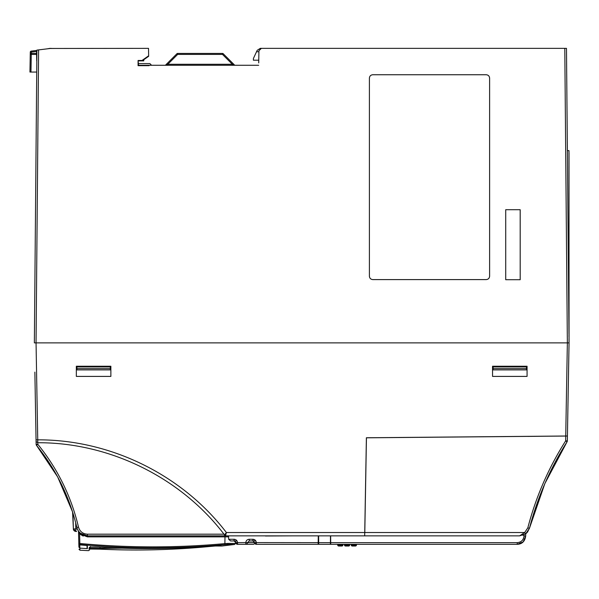 <?xml version="1.0" encoding="UTF-8"?>
<svg xmlns="http://www.w3.org/2000/svg" width="599" height="599" viewBox="0 0 599 599"><rect width="100%" height="100%" fill="white"/><g stroke="black" fill="none" stroke-linecap="round" stroke-linejoin="round"><path stroke-width="0.9" d="M143.76 60.881L143.738 59.743L143.76 60.881L138.489 60.881L142.12 60.873L141.993 60.469L148.649 55.804L148.515 48.354L50.174 48.474M49.904 48.512L47.381 48.819L49.882 48.377A1.692 1.692 0 0 1 50.174 48.354A1.692 1.692 0 0 0 49.882 48.377L47.381 48.819M36.816 60.746L36.554 52.165A1.692 1.692 0 0 0 36.554 52.18L36.704 60.739A1.692 1.692 0 0 0 36.704 60.739L36.704 60.709A1.692 1.692 0 0 1 36.824 60.072A1.692 1.692 0 0 0 36.704 60.709L36.824 60.709M36.898 52.15L36.554 52.18A1.692 1.692 0 0 1 36.906 51.117A1.692 1.692 0 0 0 36.554 52.165M566.691 72.771L566.512 52.18A1.692 1.692 0 0 0 566.512 52.091L566.482 48.354L260.28 48.354L257.218 50.309L256.544 51.739L258.91 51.739M37.131 404.61L37.153 406.212M72.951 513.156L73.37 528.932L77.293 528.902L76.859 527.487C78.439 532.713 81.958 535.506 87.409 535.858L80.244 533.147M76.627 531.455L75.908 531.455L73.37 528.932A2.538 2.538 0 0 0 75.863 531.41L76.627 531.418M78.978 549.216L79.937 550.204L79.869 548.137L87.424 548.617L87.342 545.487L79.764 544.85L78.836 543.885L78.926 547.127L79.869 548.115L87.087 548.579L87.005 545.487L79.764 544.88L79.749 544.476C128.186 548.954 176.578 548.991 224.924 544.603L224.88 543.615L228.084 543.428C237.915 543.473 237.915 543.48 228.084 543.45L228.084 543.428A1.018 1.003 90.2 0 1 227.178 544.424C237.039 544.454 237.047 544.461 227.201 544.439M85.021 543.937L86.975 544.102M79.839 543.48L78.828 543.495L79.764 544.85L79.869 548.115L78.918 547.142L78.514 531.493A1.018 1.018 0 0 0 78.349 530.961L80.461 533.335L79.592 533.911L78.514 531.493L78.828 543.495L79.749 544.476L79.839 543.495C128.388 547.95 176.735 547.995 224.88 543.615L224.984 536.854L87.402 536.854L79.592 533.911L79.839 543.48L83.201 543.78M228.578 535.858L228.646 539.272L230.6 540.934L234.082 540.934L235.834 542.657A1.692 1.677 -90 0 0 237.511 544.319L253.167 544.319A1.692 1.692 0 0 0 254.74 543.248M255.039 540.021L252.89 539.272L252.89 540.934L255.833 540.934L249.229 540.934L247.499 542.657A1.692 1.677 90 0 1 245.822 544.319L245.822 542.657L254.635 542.657A1.692 1.677 -90 0 0 256.312 544.319L318.144 544.319L318.294 535.858M236.32 543.825L235.819 542.657L245.822 542.597C246.047 540.568 247.185 539.459 249.229 539.272L252.89 539.272C254.927 539.452 256.072 540.56 256.312 542.597L254.62 542.604L252.89 540.934L254.635 542.657L256.312 542.657L256.312 544.319L254.62 542.657L256.312 544.319M253.167 544.319L245.822 544.319M235.512 540.934L237.032 540.934L234.082 540.934L235.834 542.597M228.646 539.272L234.082 539.272L234.082 540.934M237.511 542.597L235.819 542.604L237.511 544.319L237.511 542.597C237.264 540.56 236.126 539.452 234.082 539.272M245.822 542.597L254.62 542.597M249.229 539.272L249.229 540.934M292.567 535.858L265.417 536M568.975 330.97L568.975 326.403M568.975 239.6L568.975 237.481M568.975 251.932L568.975 254.717M566.482 48.354L568.975 333.89L568.975 279.815A1.018 1.018 0 0 1 569.013 280.107L569.013 336.473A1.018 1.018 0 0 1 568.998 336.668L568.983 335.433M568.975 290.829L568.975 291.848M568.975 238.597L568.975 239.046M568.975 313.105L568.975 312.244M568.975 291.72L568.975 288.463M568.975 285.865L568.975 286.951M568.975 152.655A1.018 1.018 0 0 1 569.013 152.947L569.013 280.107M569.013 202.469L569.013 205.21M569.013 209.86L569.013 207.741M567.328 145.482L567.373 150.626L568.975 150.626L569.05 342.883L34.36 342.883L36.913 50.106L37.408 50.046M73.34 528.004L72.569 511.935L57.669 476.946L36.509 445.349C56.201 469.661 69.649 497.043 76.859 527.487L78.506 527.127C79.854 531.523 82.819 533.874 87.409 534.188L87.402 536.854M330.423 542.657L330.408 544.319L318.705 544.319L318.69 542.657L330.423 542.657L330.483 535.858M37.28 444.713L36.509 445.349A1.692 1.692 0 0 1 36.127 444.308L35.992 436.671L36.082 441.5L37.767 442.736L37.744 439.838C110.321 439.584 182.163 474.685 226.385 532.526L224.445 534.929L225.538 535.858L364.671 535.858L364.731 532.526L364.679 535.858L366.386 437.757L567.425 435.997L569.05 342.883L567.358 342.883L564.79 48.354M187.24 547.561L99.816 548.392L90.015 548.347L90.494 546.55L90 547.149L100.273 547.216C93.758 546.872 90.15 546.902 89.446 547.299L88.974 549.096M90.352 547.089L90.015 548.347M73.37 528.932A2.538 2.538 0 0 0 75.863 531.41L75.699 522.792M211.335 546.003L215.513 545.981C224.34 546.078 224.318 545.996 215.438 545.734A1.018 1.003 92.1 0 1 215.281 545.734M215.438 545.734L211.29 546.011C174.316 548.939 137.306 549.343 100.273 547.216C137.306 549.343 174.316 548.939 211.29 546.011L221.832 545.981M90.135 547.089A1.018 1.011 -165 0 1 89.446 547.299M100.13 547.216L99.763 549.141C137.044 550.9 174.249 549.964 211.387 546.333L211.387 546.333C174.249 549.964 137.044 550.9 99.763 549.141L89.408 549.006M89.857 548.946L99.763 549.141M214.771 545.756A1.018 1.003 90.7 0 0 215.4 545.989L222.087 545.996L234.583 544.454L235.467 543.465L235.497 541.653M65.635 493.381L60.02 481.416M77.293 528.902L77.952 530.317M224.924 544.603L227.178 544.424M82.909 534.877L83.755 535.221L82.909 534.877M228.601 536.854L224.984 536.854L225.022 535.858L228.766 535.858L225.022 535.858M79.622 533.941L83.231 536.09M36.509 445.349L37.819 444.308C57.669 468.83 71.236 496.436 78.506 527.127M34.869 372.129L36.127 444.308L37.819 444.308L37.789 442.736C109.273 442.414 180.554 477.313 223.989 534.188L87.409 534.188M364.731 532.526L226.385 532.526L225.538 535.858L87.409 535.858M80.161 530.624L79.637 529.868M224.445 534.929L223.989 534.188M527.068 366.244L527.068 376.404L492.543 376.404L492.543 366.244L527.068 366.244M110.867 366.244L110.867 376.404L76.335 376.404L76.335 366.244L110.867 366.244M35.895 430.793L35.843 428.09M34.907 374.293L35.813 426.376M567.837 412.367L567.867 410.869L567.837 412.367M568.81 356.502L568.286 386.827M318.631 535.858L318.69 542.657M51.185 48.354L38.606 49.897L36.052 342.883L37.744 439.838L36.052 439.838L34.937 375.985M36.052 342.883L34.36 342.883M177.641 53.431L222.499 53.431L177.641 53.431L177.641 54.427L176.922 53.73A1.018 1.018 0 0 1 177.641 53.431M232.352 65.276L232.352 64.28L222.499 54.427L222.499 53.431A1.018 1.018 0 0 1 223.217 53.73L222.499 54.427L177.641 54.427L167.787 64.28L167.787 65.276M164.95 65.276A1.018 1.018 0 0 0 165.668 64.984L176.922 53.73L165.668 64.984L167.787 64.28L232.352 64.28L234.471 64.984L223.217 53.73M258.761 60.2L253.392 60.2L253.422 58.44L256.544 51.739M235.19 65.276A1.018 1.018 90 0 1 234.471 64.984A1.018 1.018 0 0 0 235.19 65.276M36.913 50.406L31.193 51.11A1.018 1.018 0 0 0 30.302 52.098A1.018 1.018 0 0 1 31.193 51.11L31.313 52.098L30.302 52.098L30.257 54.427A1.018 1.018 0 0 1 31.275 53.431L36.576 53.431L31.275 53.431L31.275 54.427L30.257 54.427L31.275 53.431M36.591 54.427L31.275 54.427L30.968 72.052L29.95 72.052L30.968 72.052L29.95 72.052L30.257 54.427M29.965 71.049L30.257 54.352M138.489 65.089L138.084 60.469L141.993 60.469M138.489 63.584L149.877 63.584L151.569 65.276M30.968 72.052L36.719 72.052M520.187 279.703L505.721 279.703L505.721 209.717L520.187 209.717L520.194 279.711L505.713 279.711L505.713 209.71L520.194 209.71L520.194 279.711M486.208 279.591L372.795 279.591C370.736 279.389 369.605 278.258 369.403 276.191L369.403 78.147C369.605 76.08 370.736 74.95 372.795 74.748L486.208 74.748C488.267 74.95 489.405 76.08 489.608 78.147L489.608 276.191C489.405 278.25 488.275 279.381 486.208 279.591L372.795 279.598C370.736 279.396 369.598 278.258 369.396 276.191L369.396 78.147C369.598 76.08 370.729 74.942 372.795 74.74L486.208 74.74C488.275 74.942 489.413 76.073 489.615 78.147L489.615 276.191C489.413 278.258 488.282 279.389 486.208 279.598L486.208 279.598M148.649 55.804L148.649 56.306L142.12 60.873M138.683 65.284L148.649 65.276L149.061 65.688L138.077 65.688L138.489 65.284M173.935 65.276L172.924 65.276M261.381 48.354L258.925 50.72L258.716 62.91M138.077 65.688L138.084 60.469M258.671 65.276L149.061 65.276L149.061 65.688M149.061 65.276L148.649 65.276M38.606 49.897L36.913 50.106M566.699 73.774L567.32 144.464M569.013 338.817L569.05 342.883M364.986 521.804L365.36 500.247M527.816 436.409L567.425 435.997L567.343 440.886A1.692 1.692 0 0 1 567.073 441.762L545.008 483.288M76.919 368.617L76.942 369.89L110.268 369.89L110.291 368.617L76.919 368.617L76.889 366.925L110.321 366.925L110.291 368.617M526.491 368.617L526.469 369.89L493.142 369.89L493.089 366.925L526.521 366.925L526.491 368.617L493.119 368.617M264.975 535.858L266.158 535.858M523.159 541.893L525.69 536C524.941 541.339 522.118 544.117 517.229 544.319L517.229 542.657L330.708 542.657L330.723 544.319L517.229 544.319L523.129 541.923M340.951 544.319L340.921 545.053A1.018 0.988 90 0 1 339.933 546.011L341.902 546.011A1.018 1.018 0 0 0 342.92 545.053L342.957 544.319M337.634 544.319L337.679 545.06L337.634 544.319L337.709 545.053L338.442 545.053L338.398 544.319M337.679 545.06L338.697 546.011L340.621 546.011L338.697 546.011A1.018 0.988 90 0 1 337.709 545.068L342.92 545.053M330.708 542.657L330.648 535.858M347.719 544.319L347.69 545.053A1.018 0.988 90 0 1 346.709 546.011L348.67 546.011A1.018 1.018 0 0 0 349.689 545.053L349.726 544.319M344.432 544.319L344.477 545.053L345.211 545.053L345.166 544.319M345.211 545.053L345.466 546.011L344.403 544.319L345.466 546.011L347.39 546.011L345.466 546.011A1.018 0.988 90 0 1 344.477 545.068L349.689 545.053M354.488 544.319L354.458 545.053A1.018 0.988 90 0 1 353.477 546.011L355.447 546.011A1.018 1.018 0 0 0 356.457 545.053L356.495 544.319M351.201 544.319L351.254 545.053L351.98 545.053L351.935 544.319M352.219 546.011A1.018 0.988 -90 0 0 352.234 546.011L351.179 544.319L352.234 546.011L354.166 546.011L352.234 546.011A1.018 0.988 90 0 1 351.254 545.068L356.457 545.053M339.708 544.319L339.933 546.011L338.697 546.011L338.442 545.053M517.229 542.657C521.265 542.252 523.526 540.036 523.998 536L524.02 534.855L522.949 535.296M520.464 541.833L519.7 542.192M544.783 483.805L529.456 528.258L527.345 532.301L525.735 533.814L525.69 536L523.998 536M345.466 546.011L346.709 546.011L346.477 544.319M353.253 544.319L353.477 546.011L352.234 546.011L351.98 545.053M364.679 535.858L519.625 535.858L524.664 532.533M567.807 414.006L567.343 440.886A1.692 1.692 0 0 1 567.073 441.762L565.651 440.886L567.343 440.886M525.735 533.814L527.345 532.301M519.625 535.858L525.675 533.859L529.456 528.258C537.505 497.477 550.047 468.643 567.073 441.762M529.456 528.258L527.816 527.861L524.664 532.526L364.798 532.526L366.446 437.817L567.425 436.035M527.816 527.861C535.91 496.908 548.519 467.916 565.651 440.886L565.733 436.079M524.664 532.526L525.675 533.859L526.207 533.439M526.349 533.312L527.846 531.657M256.312 542.597L318.174 542.657M565.733 436.012L567.358 342.883M31.29 53.431L31.313 52.098L36.711 51.439M228.189 536.854A1.018 1.003 90 0 1 228.586 536.06M79.937 550.204L88.57 550.646L89.603 549.897M211.387 546.34L215.4 545.989M78.379 531.014L78.349 530.969C78.05 530.504 78.05 530.504 78.349 530.969C78.05 530.504 78.05 530.504 78.349 530.969C78.05 530.504 78.05 530.504 78.349 530.969"/></g></svg>
